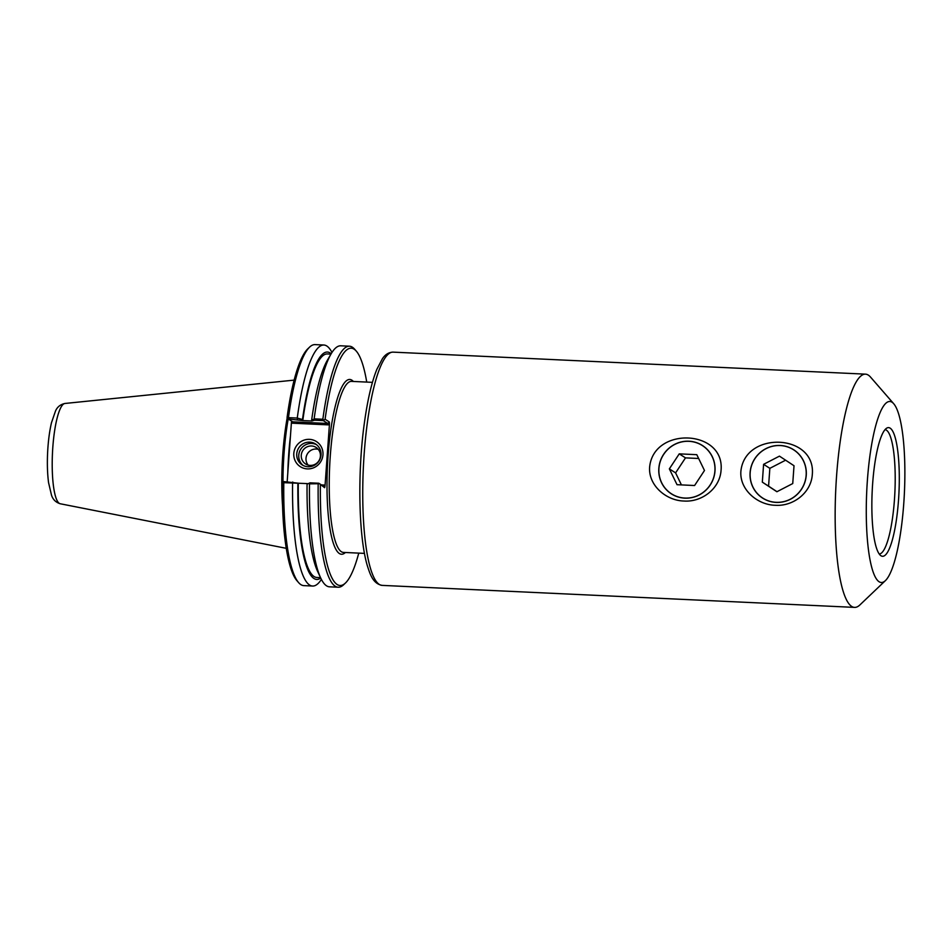<?xml version="1.0" encoding="UTF-8"?>
<svg xmlns="http://www.w3.org/2000/svg" width="952" height="952" viewBox="0 0 952 952"><rect width="100%" height="100%" fill="white"/><g stroke="black" fill="none" stroke-linecap="round" stroke-linejoin="round"><path stroke-width="1.43" d="M893.702 403.719L870.497 377.052A116.751 24.288 92.7 0 0 868.307 375.112A116.751 24.288 92.7 0 0 865.451 374.148A116.751 24.288 92.7 0 0 835.761 489.637A116.751 24.288 92.7 0 0 854.587 607.388A116.751 24.288 92.7 0 0 859.87 604.96L885.455 580.577A90.595 18.85 92.7 0 0 904.4 492.838A90.595 18.85 92.7 0 0 893.702 403.719A90.595 18.85 92.7 0 0 892.012 402.208A90.595 18.85 92.7 0 0 866.57 495.361A90.595 18.85 92.7 0 0 885.455 580.577M812.306 474.596C811.104 493.017 792.885 506.583 775.226 505.274C757.578 504.941 739.454 489.685 740.882 471.276C744.952 430.387 816.185 433.707 812.306 474.596M721.057 470.347C719.843 488.769 701.636 502.335 683.964 501.026C666.317 500.681 648.193 485.437 649.633 467.015C653.691 426.139 724.936 429.459 721.057 470.347M714.988 471.002A28.738 27.905 -57.3 0 0 702.433 445.5A28.738 27.905 -57.3 0 0 663.425 454.616A28.738 27.905 -57.3 0 0 671.398 493.874A28.738 27.905 -57.3 0 0 714.988 471.002M806.249 475.25A28.738 27.905 -57.3 0 0 793.682 449.76A28.738 27.905 -57.3 0 0 754.686 458.876A28.738 27.905 -57.3 0 0 762.647 498.122A28.738 27.905 -57.3 0 0 806.249 475.25M885.039 429.614A62.261 12.947 -87.3 0 1 886.36 430.114A62.261 12.947 -87.3 0 1 894.713 495.623A62.261 12.947 -87.3 0 1 879.243 553.993M890.144 428.15A64.415 13.399 -87.3 0 1 898.498 500.371A64.415 13.399 -87.3 0 1 880.957 555.742A64.415 13.399 -87.3 0 1 872.187 491.339A64.415 13.399 -87.3 0 1 886.907 428.031A64.415 13.399 -87.3 0 1 890.144 428.15M320.55 577.65L316.885 577.471A111.896 23.276 -87.3 0 1 298.297 483.188L283.839 481.605L283.172 482.045L283.803 482.676L307.46 483.604M320.729 578.043A113.812 23.669 -87.3 0 1 297.881 483.771M309.329 483.509L309.495 483.866A120.642 25.097 92.7 0 0 320.669 577.923L317.635 571.426A113.812 23.669 -87.3 0 1 307.068 484.199L310.019 482.831L307.068 484.199M291.467 421.022L292.395 423.2L292.752 421.843L288.325 418.999L302.772 420.57L302.486 419.534A113.812 23.669 -87.3 0 1 331.177 353.727M311.958 420.998L314.505 420.225L313.922 419.285L311.673 419.963L311.958 420.998L302.784 420.57A111.896 23.276 -87.3 0 1 327.298 353.942L330.963 354.108M302.486 419.534L297.262 418.059A120.642 25.097 -87.3 0 1 323.847 345.017A120.642 25.097 -87.3 0 1 331.962 352.454M311.673 419.963A113.812 23.669 -87.3 0 1 327.488 360.034L331.118 353.846A120.642 25.097 92.7 0 0 314.148 418.844L313.922 419.285M314.505 420.225L323.299 420.629L327.714 423.462L292.728 421.831M292.395 423.2L328.38 424.878L329.475 423.89L329.344 421.986L325.096 419.261L323.299 420.629M323.751 420.058L322.847 419.249L314.148 418.844M297.583 418.523L297.226 419.415M297.262 418.059L288.468 417.654L287.73 418.38L288.325 418.999M318.813 483.235L324.632 487.686L325.013 486.091L324.073 485.02L323.228 486.067L318.813 483.235L310.019 482.831M292.728 482.021L292.99 482.747M321.395 579.387A120.642 25.097 -87.3 0 1 312.625 586.039L303.831 585.623A120.642 25.097 -87.3 0 1 298.63 582.624L296.964 580.72A118.774 24.704 92.7 0 1 282.363 483.188L283.172 482.045M328.38 424.878L327.714 423.462L329.344 421.986M287.73 418.38L287.076 417.5A118.774 24.704 92.7 0 1 307.77 348.86L309.602 347.111A120.642 25.097 -87.3 0 1 315.053 344.612L323.847 345.017M291.443 422.129L287.171 481.76M282.97 482.331A84.99 17.683 -87.3 0 1 288.218 418.892M321.014 455.008A12.424 12.067 122.7 0 1 302.177 464.897A12.424 12.067 122.7 0 1 298.726 447.928A12.424 12.067 122.7 0 1 321.014 455.008M322.954 454.794A14.911 14.482 -57.3 0 0 302.01 440.99A14.911 14.482 -57.3 0 0 300.178 466.575A14.911 14.482 -57.3 0 0 322.954 454.794M316.54 444.667A12.424 12.067 -57.3 0 0 303.188 465.468M329.475 423.89L325.013 486.091M318.265 449.332A9.806 9.52 -57.3 0 0 308.15 465.1M301.26 455.246A9.806 9.52 -57.3 0 0 305.544 463.945A9.806 9.52 -57.3 0 0 320.419 456.139A9.806 9.52 -57.3 0 0 316.135 447.44A9.806 9.52 -57.3 0 0 301.26 455.246M358.761 553.124A118.774 24.704 -87.3 0 1 345.493 582.981A118.774 24.704 -87.3 0 1 320.396 484.961M309.495 483.866L319.194 483.723M318.182 484.27A120.642 25.097 92.7 0 0 338.198 587.229A120.642 25.097 92.7 0 0 343.66 584.718L345.493 582.981M325.096 419.261A118.774 24.704 -87.3 0 1 356.286 351.121A118.774 24.704 -87.3 0 1 366.734 382.073M356.286 351.121L354.632 349.217A120.642 25.097 92.7 0 0 349.432 346.207A120.642 25.097 92.7 0 0 322.847 419.249M349.432 346.207L340.745 345.802A120.642 25.097 92.7 0 0 331.118 353.846M288.468 417.654A120.642 25.097 -87.3 0 1 309.602 347.111M298.63 582.624A120.642 25.097 -87.3 0 1 283.803 482.676M312.625 586.039A120.642 25.097 -87.3 0 1 292.597 483.08M320.669 577.923A120.642 25.097 92.7 0 0 329.511 586.825L338.198 587.229M287.218 417.678A85.62 17.814 92.7 0 0 282.601 506.476M712.167 456.627A28.643 27.81 122.7 0 1 684.881 498.063A28.643 27.81 122.7 0 1 663.699 454.378A28.643 27.81 122.7 0 1 712.167 456.627M704.48 470.502L694.591 485.52L677.027 484.699L669.351 468.872L679.24 453.866L696.793 454.675L704.48 470.502M698.649 458.483L685.488 457.876L675.599 472.882L681.43 484.901M679.24 453.866L685.488 457.876M669.351 468.872L675.599 472.882M806.154 475.25A28.643 27.81 122.7 0 1 762.409 497.86A28.643 27.81 122.7 0 1 765.932 448.713A28.643 27.81 122.7 0 1 806.154 475.25M792.742 483.557L776.891 491.744L762.326 482.14L763.599 464.326L779.45 456.139L794.016 465.742L792.742 483.557M785.602 460.197L769.847 468.336L768.573 486.151L776.987 491.696M763.599 464.326L769.847 468.336M762.326 482.14L768.573 486.151M364.473 553.386L343.482 552.41A85.62 17.814 -87.3 0 1 329.678 466.063A85.62 17.814 -87.3 0 1 351.455 381.371L372.434 382.347M393.057 352.133C388.678 352.323 385.108 354.572 382.335 358.868L376.813 369.412C371.744 382.097 367.639 399.578 364.533 421.891C357.452 470.859 358.345 536.738 367.543 566.392C370.161 574.235 372.934 583.731 382.18 585.385A116.751 24.288 -87.3 0 1 363.355 467.634A116.751 24.288 -87.3 0 1 393.057 352.133L865.451 374.148M353.359 381.454A87.489 18.195 92.7 0 0 327.464 465.956A87.489 18.195 92.7 0 0 345.397 552.505M323.228 486.067L324.632 487.686M324.073 485.02L321.395 484.889M290.467 435.849A84.99 17.683 92.7 0 0 287.825 472.68M64.926 403.469C60.392 404.445 57.239 406.968 55.49 411.062L51.491 422.676C49.456 431.375 48.159 441.454 47.6 452.902C47.1 464.017 47.422 473.929 48.564 482.652L51.503 495.171C52.907 499.538 55.823 502.394 60.25 503.763A50.23 10.448 -87.3 0 1 52.467 453.14A50.23 10.448 -87.3 0 1 64.926 403.469L294.132 380.122M382.18 585.385L854.587 607.388M60.25 503.763L286.29 548.328"/></g></svg>
